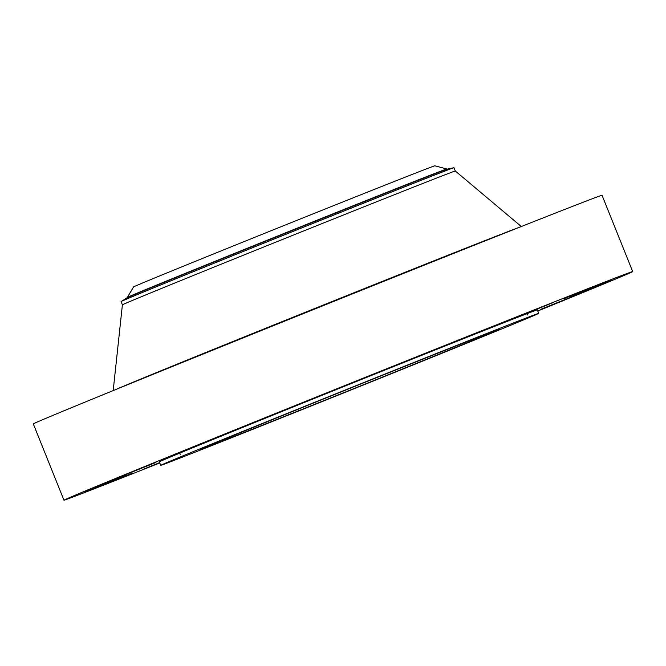 <?xml version="1.0" encoding="UTF-8"?>
<svg xmlns="http://www.w3.org/2000/svg" width="666" height="666" viewBox="0 0 666 666"><rect width="100%" height="100%" fill="white"/><g stroke="black" fill="none" stroke-linecap="round" stroke-linejoin="round"><path stroke-width="1" d="M475 333.791L494.047 326.024L475 333.791M537.778 311.022A306.485 1.607 158.1 0 0 632.425 271.761A306.485 1.607 158.1 0 0 632.7 271.57A306.485 1.607 158.1 0 0 354.32 381.751A306.485 1.607 158.1 0 0 64.244 500.008A306.485 1.607 158.1 0 0 63.969 500.199A306.485 1.607 158.1 0 0 159.782 462.97M538.727 313.378L537.337 309.906A203.696 1.066 158.1 0 0 352.314 383.133A203.696 1.066 158.1 0 0 159.524 461.729A203.696 1.066 158.1 0 0 159.332 461.863L160.731 465.326A203.696 1.066 158.1 0 0 345.754 392.099A203.696 1.066 158.1 0 0 538.544 313.503A203.696 1.066 158.1 0 0 538.727 313.378A203.696 1.066 158.1 0 0 353.704 386.605A203.696 1.066 158.1 0 0 160.914 465.201A203.696 1.066 158.1 0 0 160.731 465.326M409.34 360.006L386.23 369.189L409.34 360.006M337.704 388.761L309.399 400.041L337.704 388.761M267.108 417.224L234.599 430.228L267.108 417.224M204.462 442.624L169.139 456.784L204.462 442.624M155.902 462.47L119.439 477.122L155.902 462.47M126.182 474.816L90.36 489.244L126.182 474.816M118.207 478.454L84.748 491.966L118.207 478.454M132.75 473.035L103.147 485.023L132.75 473.035M159.632 462.604L143.764 469.097L159.715 462.795M540.767 309.299L577.231 294.647L540.767 309.299M570.487 296.953L606.31 282.526L570.487 296.953M578.463 293.306L611.921 279.795L578.463 293.306M563.919 298.726L593.523 286.738L563.919 298.726M528.263 312.679L552.905 302.672L528.263 312.679M632.7 271.57L602.031 195.28A306.485 1.607 158.1 0 0 323.651 305.461A306.485 1.607 158.1 0 0 33.575 423.718A306.485 1.607 158.1 0 0 33.3 423.909L63.969 500.199M499.134 329.337A161.18 0.841 158.1 0 0 499.275 329.237A161.18 0.841 158.1 0 0 352.872 387.179A161.18 0.841 158.1 0 0 200.324 449.367A161.18 0.841 158.1 0 0 200.183 449.467A161.18 0.841 158.1 0 0 346.586 391.525A161.18 0.841 158.1 0 0 499.134 329.337M127.373 297.394L133.566 286.913A162.354 0.849 -21.9 0 1 208.491 256.01A162.354 0.849 -21.9 0 1 434.84 165.801L447.336 169.114A172.785 0.907 -21.9 0 0 206.518 265.101A172.785 0.907 -21.9 0 0 126.84 297.952L127.373 297.394A172.019 0.899 -21.9 0 1 206.751 264.652A172.019 0.899 -21.9 0 1 446.578 169.081M121.137 301.498A179.404 0.941 -21.9 0 0 121.079 301.556L122.394 304.828A179.404 0.941 158.1 0 1 122.552 304.72A179.404 0.941 158.1 0 1 292.124 235.589A179.404 0.941 158.1 0 1 455.311 170.996A179.404 0.941 158.1 0 0 455.311 170.996L453.996 167.724A179.404 0.941 -21.9 0 0 453.912 167.724A179.404 0.941 -21.9 0 0 203.871 267.399A179.404 0.941 158.1 0 0 121.237 301.44A179.404 0.941 -21.9 0 0 121.137 301.498L126.84 297.952M518.856 227.497A220.013 1.149 158.1 0 0 316.883 307.642A220.013 1.149 158.1 0 0 115.634 389.585M455.311 170.996L521.445 226.648M122.394 304.828L113.178 390.767M453.912 167.724L447.336 169.114M527.53 314.985L526.831 313.253M180.245 454.428L179.554 452.697"/></g></svg>
